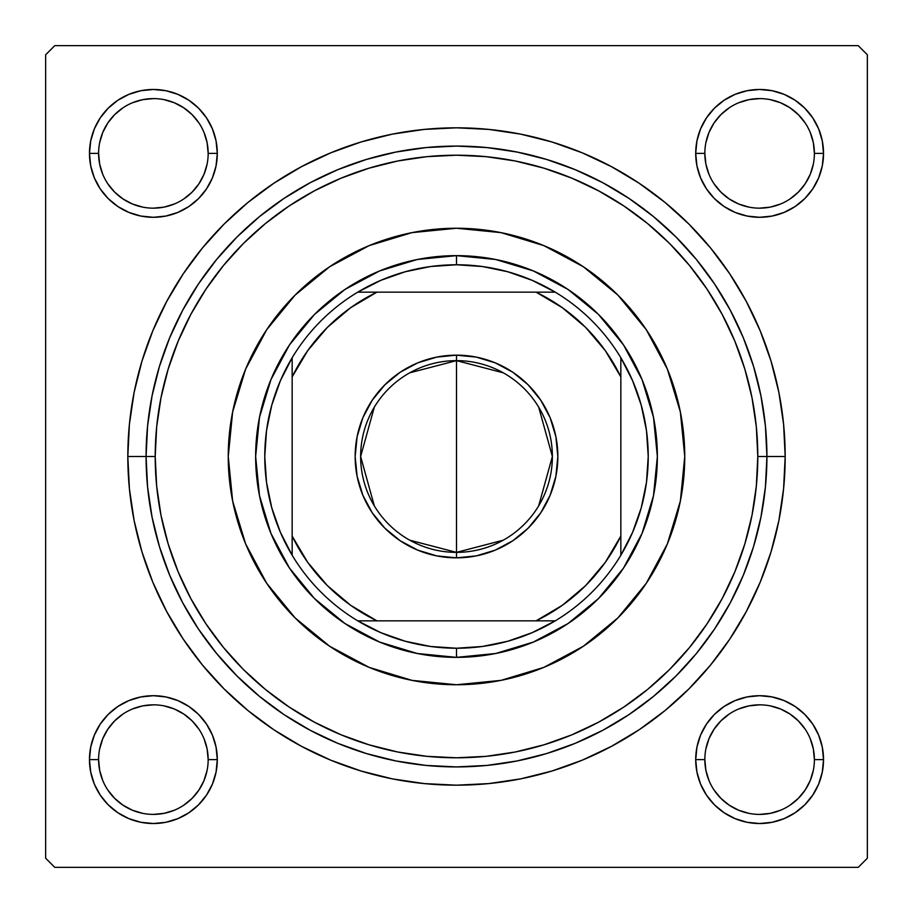 <?xml version="1.0" encoding="UTF-8"?>
<svg xmlns="http://www.w3.org/2000/svg" width="913" height="913" viewBox="0 0 913 913"><rect width="100%" height="100%" fill="white"/><g stroke="black" fill="none" stroke-linecap="round" stroke-linejoin="round"><path stroke-width="1.37" d="M216.061 772.09L217.294 759.616A63.91 63.91 0 0 1 153.384 823.526A63.91 63.91 0 0 1 89.474 759.616L90.707 772.09L94.336 784.073L100.247 795.12L108.191 804.81L117.88 812.753L128.927 818.664L140.91 822.293L153.384 823.526L165.858 822.293L177.841 818.664L188.888 812.753L198.578 804.81L206.521 795.12L212.432 784.073L216.061 772.09L217.294 759.616L216.061 747.142L212.432 735.159L206.521 724.112L198.578 714.423L188.888 706.479L177.841 700.568L165.858 696.939L153.384 695.706L140.91 696.939L128.927 700.568L117.88 706.479L108.191 714.423L100.247 724.112L94.336 735.159L90.707 747.142L89.474 759.616L98.604 759.616A54.78 54.78 0 0 0 153.384 814.396A54.78 54.78 0 0 0 208.164 759.616A54.78 54.78 0 0 0 153.384 704.836A54.78 54.78 0 0 0 98.604 759.616L89.474 759.616A63.91 63.91 0 0 1 153.384 695.706A63.91 63.91 0 0 1 217.294 759.616L208.164 759.616A54.78 54.78 0 0 1 153.384 814.396A54.78 54.78 0 0 1 98.604 759.616A54.78 54.78 0 0 1 153.384 704.836A54.78 54.78 0 0 1 208.164 759.616L207.114 748.934L203.998 738.651M208.164 153.384L217.294 153.384A63.91 63.91 0 0 1 153.384 217.294A63.91 63.91 0 0 1 89.474 153.384L90.707 165.858L94.336 177.841L100.247 188.888L108.191 198.578L117.88 206.521L128.927 212.432L140.91 216.061L153.384 217.294L165.858 216.061L177.841 212.432L188.888 206.521L198.578 198.578L206.521 188.888L212.432 177.841L216.061 165.858L217.294 153.384L216.061 140.91L212.432 128.927L206.521 117.88L198.578 108.191L188.888 100.247L177.841 94.336L165.858 90.707L153.384 89.474L140.91 90.707L128.927 94.336L117.88 100.247L108.191 108.191L100.247 117.88L94.336 128.927L90.707 140.91L89.474 153.384L98.604 153.384A54.78 54.78 0 0 0 153.384 208.164A54.78 54.78 0 0 0 208.164 153.384A54.78 54.78 0 0 0 153.384 98.604A54.78 54.78 0 0 0 98.604 153.384L89.474 153.384A63.91 63.91 0 0 1 153.384 89.474A63.91 63.91 0 0 1 217.294 153.384L208.164 153.384A54.78 54.78 0 0 1 153.384 208.164A54.78 54.78 0 0 1 98.604 153.384A54.78 54.78 0 0 1 153.384 98.604A54.78 54.78 0 0 1 208.164 153.384L207.114 142.702L203.998 132.419M696.939 140.91L695.706 153.384L696.939 140.91L695.706 153.384L696.939 165.858L700.568 177.841L706.479 188.888L714.423 198.578L724.112 206.521L735.159 212.432L747.142 216.061L759.616 217.294L772.09 216.061L784.073 212.432L795.12 206.521L804.81 198.578L812.753 188.888L818.664 177.841L822.293 165.858L823.526 153.384L822.293 140.91L818.664 128.927L812.753 117.88L804.81 108.191L795.12 100.247L784.073 94.336L772.09 90.707L759.616 89.474L747.142 90.707L735.159 94.336L724.112 100.247L714.423 108.191L706.479 117.88L700.568 128.927L696.939 140.91L695.706 153.384L704.836 153.384A54.78 54.78 0 0 0 759.616 208.164A54.78 54.78 0 0 0 814.396 153.384A54.78 54.78 0 0 0 759.616 98.604A54.78 54.78 0 0 0 704.836 153.384L695.706 153.384A63.91 63.91 0 0 1 759.616 89.474A63.91 63.91 0 0 1 823.526 153.384L814.396 153.384A54.78 54.78 0 0 1 759.616 208.164A54.78 54.78 0 0 1 704.836 153.384A54.78 54.78 0 0 1 759.616 98.604A54.78 54.78 0 0 1 814.396 153.384L813.346 142.702L810.23 132.419M814.396 759.616L823.526 759.616A63.91 63.91 0 0 1 759.616 823.526A63.91 63.91 0 0 1 695.706 759.616L696.939 772.09L700.568 784.073L706.479 795.12L714.423 804.81L724.112 812.753L735.159 818.664L747.142 822.293L759.616 823.526L772.09 822.293L784.073 818.664L795.12 812.753L804.81 804.81L812.753 795.12L818.664 784.073L822.293 772.09L823.526 759.616L822.293 747.142L818.664 735.159L812.753 724.112L804.81 714.423L795.12 706.479L784.073 700.568L772.09 696.939L759.616 695.706L747.142 696.939L735.159 700.568L724.112 706.479L714.423 714.423L706.479 724.112L700.568 735.159L696.939 747.142L695.706 759.616L704.836 759.616A54.78 54.78 0 0 0 759.616 814.396A54.78 54.78 0 0 0 814.396 759.616A54.78 54.78 0 0 0 759.616 704.836A54.78 54.78 0 0 0 704.836 759.616L695.706 759.616A63.91 63.91 0 0 1 759.616 695.706A63.91 63.91 0 0 1 823.526 759.616L814.396 759.616A54.78 54.78 0 0 1 759.616 814.396A54.78 54.78 0 0 1 704.836 759.616A54.78 54.78 0 0 1 759.616 704.836A54.78 54.78 0 0 1 814.396 759.616L813.346 748.934L810.23 738.651M785.18 456.5L766.92 456.5L785.18 456.5L783.594 424.283L778.869 392.373L771.029 361.091L760.164 330.723L746.366 301.564L729.784 273.9L710.576 247.982L688.916 224.084L665.018 202.424L639.1 183.216L611.436 166.634L582.277 152.836L551.909 141.972L520.627 134.131L488.717 129.406L456.5 127.82L424.283 129.406L392.373 134.131L361.091 141.972L330.723 152.836L301.564 166.634L273.9 183.216L247.982 202.424L224.084 224.084L202.424 247.982L183.216 273.9L166.634 301.564L152.836 330.723L141.972 361.091L134.131 392.373L129.406 424.283L127.82 456.5A328.68 328.68 0 0 1 456.5 127.82A328.68 328.68 0 0 1 785.18 456.5A328.68 328.68 0 0 1 456.5 785.18A328.68 328.68 0 0 1 127.82 456.5L129.406 488.717L134.131 520.627L141.972 551.909L152.836 582.277L166.634 611.436L183.216 639.1L202.424 665.018L224.084 688.916L247.982 710.576L273.9 729.784L301.564 746.366L330.723 760.164L361.091 771.029L392.373 778.869L424.283 783.594L456.5 785.18L488.717 783.594L520.627 778.869L551.909 771.029L582.277 760.164L611.436 746.366L639.1 729.784L665.018 710.576L688.916 688.916L710.576 665.018L729.784 639.1L746.366 611.436L760.164 582.277L771.029 551.909L778.869 520.627L783.594 488.717L785.18 456.5M146.08 456.5L127.82 456.5L146.08 456.5A310.42 310.42 0 0 0 456.5 766.92A310.42 310.42 0 0 0 766.92 456.5L757.79 456.5A301.29 301.29 0 0 1 456.5 757.79A301.29 301.29 0 0 1 155.21 456.5L146.08 456.5A310.42 310.42 0 0 1 456.5 146.08A310.42 310.42 0 0 1 766.92 456.5A310.42 310.42 0 0 1 456.5 766.92A310.42 310.42 0 0 1 146.08 456.5L147.575 486.926L152.049 517.055L159.444 546.613L169.704 575.293L182.737 602.831L198.395 628.966L216.541 653.423L237.003 675.997L259.577 696.459L284.034 714.605L310.169 730.263L337.707 743.296L366.387 753.556L395.945 760.951L426.074 765.425L456.5 766.92L486.926 765.425L517.055 760.951L546.613 753.556L575.293 743.296L602.831 730.263L628.966 714.605L653.423 696.459L675.997 675.997L696.459 653.423L714.605 628.966L730.263 602.831L743.296 575.293L753.556 546.613L760.951 517.055L765.425 486.926L766.92 456.5L765.425 426.074L760.951 395.945L753.556 366.387L743.296 337.707L730.263 310.169L714.605 284.034L696.459 259.577L675.997 237.003L653.423 216.541L628.966 198.395L602.831 182.737L575.293 169.704L546.613 159.444L517.055 152.049L486.926 147.575L456.5 146.08L426.074 147.575L395.945 152.049L366.387 159.444L337.707 169.704L310.169 182.737L284.034 198.395L259.577 216.541L237.003 237.003L216.541 259.577L198.395 284.034L182.737 310.169L169.704 337.707L159.444 366.387L152.049 395.945L147.575 426.074L146.08 456.5L155.21 456.5L156.659 486.036L160.996 515.274L168.186 543.965L178.149 571.8L190.783 598.529L205.984 623.887L223.605 647.637L243.451 669.549L265.363 689.395L289.113 707.016L314.471 722.217L341.2 734.851L369.035 744.814L397.726 752.004L426.964 756.341L456.5 757.79L486.036 756.341L515.274 752.004L543.965 744.814L571.8 734.851L598.529 722.217L623.887 707.016L647.637 689.395L669.549 669.549L689.395 647.637L707.016 623.887L722.217 598.529L734.851 571.8L744.814 543.965L752.004 515.274L756.341 486.036L757.79 456.5L756.341 426.964L752.004 397.726L744.814 369.035L734.851 341.2L722.217 314.471L707.016 289.113L689.395 265.363L669.549 243.451L647.637 223.605L623.887 205.984L598.529 190.783L571.8 178.149L543.965 168.186L515.274 160.996L486.036 156.659L456.5 155.21L426.964 156.659L397.726 160.996L369.035 168.186L341.2 178.149L314.471 190.783L289.113 205.984L265.363 223.605L243.451 243.451L223.605 265.363L205.984 289.113L190.783 314.471L178.149 341.2L168.186 369.035L160.996 397.726L156.659 426.964L155.21 456.5A301.29 301.29 0 0 1 456.5 155.21A301.29 301.29 0 0 1 757.79 456.5L766.92 456.5A310.42 310.42 0 0 0 456.5 146.08A310.42 310.42 0 0 0 146.08 456.5M858.22 45.65L54.78 45.65L858.22 45.65L867.35 54.78L867.35 858.22L867.35 54.78L858.22 45.65M45.65 858.22L45.65 54.78L54.78 45.65L45.65 54.78L45.65 858.22L54.78 867.35L45.65 858.22M858.22 867.35L54.78 867.35L858.22 867.35L867.35 858.22L858.22 867.35M755.793 491.171L756.341 486.036M822.293 140.91L818.664 128.927L812.753 117.88L818.664 128.927L812.753 117.88L804.81 108.191L795.12 100.247L784.073 94.336M747.142 90.707L735.159 94.336L724.112 100.247L735.159 94.336L724.112 100.247L714.423 108.191M700.568 177.841L706.479 188.888M735.159 212.432L747.142 216.061M759.616 217.294L772.09 216.061M784.073 212.432L795.12 206.521M804.81 198.578L812.753 188.888L804.81 198.578L812.753 188.888L818.664 177.841M217.294 153.384L216.061 140.91M212.432 128.927L206.521 117.88M198.578 108.191L188.888 100.247L198.578 108.191L188.888 100.247L177.841 94.336M140.91 90.707L128.927 94.336L117.88 100.247L128.927 94.336L117.88 100.247L108.191 108.191L100.247 117.88L94.336 128.927M90.707 165.858L94.336 177.841L100.247 188.888L94.336 177.841L100.247 188.888L108.191 198.578M140.91 216.061L153.384 217.294M177.841 212.432L188.888 206.521M212.432 177.841L216.061 165.858M212.432 735.159L206.521 724.112M177.841 700.568L165.858 696.939M153.384 695.706L140.91 696.939M128.927 700.568L117.88 706.479M108.191 714.423L100.247 724.112L108.191 714.423L100.247 724.112L94.336 735.159M90.707 772.09L94.336 784.073L100.247 795.12L94.336 784.073L100.247 795.12L108.191 804.81L117.88 812.753L128.927 818.664M165.858 822.293L177.841 818.664L188.888 812.753L177.841 818.664L188.888 812.753L198.578 804.81M822.293 747.142L818.664 735.159L812.753 724.112L818.664 735.159L812.753 724.112L804.81 714.423M772.09 696.939L759.616 695.706M735.159 700.568L724.112 706.479M700.568 735.159L696.939 747.142M695.706 759.616L696.939 772.09M700.568 784.073L706.479 795.12M714.423 804.81L724.112 812.753L714.423 804.81L724.112 812.753L735.159 818.664M772.09 822.293L784.073 818.664L795.12 812.753L784.073 818.664L795.12 812.753L804.81 804.81L812.753 795.12L818.664 784.073M795.12 812.753L804.81 804.81L812.753 795.12L804.81 804.81L795.12 812.753M812.753 117.88L804.81 108.191L795.12 100.247L804.81 108.191L812.753 117.88M117.88 100.247L108.191 108.191L100.247 117.88L108.191 108.191L117.88 100.247M100.247 795.12L108.191 804.81L117.88 812.753L108.191 804.81L100.247 795.12M198.92 790.065L192.118 798.35L183.833 805.152M122.935 805.152L114.65 798.35L107.848 790.065M107.848 729.167L114.65 720.882L122.935 714.08M183.833 714.08L192.118 720.882L198.92 729.167M805.152 790.065L798.35 798.35L790.065 805.152M729.167 805.152L720.882 798.35L714.08 790.065M714.08 729.167L720.882 720.882L729.167 714.08M790.065 714.08L798.35 720.882L805.152 729.167M805.152 183.833L798.35 192.118L790.065 198.92M729.167 198.92L720.882 192.118L714.08 183.833M714.08 122.935L720.882 114.65L729.167 107.848M790.065 107.848L798.35 114.65L805.152 122.935M198.92 183.833L192.118 192.118L183.833 198.92M122.935 198.92L114.65 192.118L107.848 183.833M107.848 122.935L114.65 114.65L122.935 107.848M183.833 107.848L192.118 114.65L198.92 122.935M704.836 759.616L705.886 770.298L709.002 780.581M729.179 805.163L738.651 810.23L748.934 813.346M759.593 814.396L770.298 813.346L780.581 810.23M805.163 790.053L810.23 780.581L813.346 770.298M790.053 714.069L780.581 709.002L770.298 705.886M759.639 704.836L748.934 705.886L738.651 709.002M714.069 729.179L709.002 738.651L705.886 748.934M98.604 759.616L99.654 770.298L102.77 780.581M122.947 805.163L132.419 810.23L142.702 813.346M153.361 814.396L164.066 813.346L174.349 810.23M198.931 790.053L203.998 780.581L207.114 770.298M183.821 714.069L174.349 709.002L164.066 705.886M153.407 704.836L142.702 705.886L132.419 709.002M107.837 729.179L102.77 738.651L99.654 748.934M98.604 153.384L99.654 164.066L102.77 174.349M122.947 198.931L132.419 203.998L142.702 207.114M153.361 208.164L164.066 207.114L174.349 203.998M198.931 183.821L203.998 174.349L207.114 164.066M183.821 107.837L174.349 102.77L164.066 99.654M153.407 98.604L142.702 99.654L132.419 102.77M107.837 122.947L102.77 132.419L99.654 142.702M704.836 153.384L705.886 164.066L709.002 174.349M729.179 198.931L738.651 203.998L748.934 207.114M759.593 208.164L770.298 207.114L780.581 203.998M805.163 183.821L810.23 174.349L813.346 164.066M790.053 107.837L780.581 102.77L770.298 99.654M759.639 98.604L748.934 99.654L738.651 102.77M714.069 122.947L709.002 132.419L705.886 142.702M814.396 153.384L823.526 153.384A63.91 63.91 0 0 1 759.616 217.294A63.91 63.91 0 0 1 695.706 153.384M208.164 759.616L217.294 759.616M646.358 583.202A228.25 228.25 0 0 0 680.368 412.014L684.75 456.5L680.368 501.032L667.38 543.851L646.278 583.304L617.896 617.896L583.304 646.278L543.851 667.38L501.032 680.368L456.5 684.75L411.968 680.368L369.149 667.38L329.696 646.278L295.104 617.896L266.722 583.304L245.62 543.851L232.632 501.032L228.25 456.5A228.25 228.25 0 0 1 456.5 228.25A228.25 228.25 0 0 1 684.75 456.5A228.25 228.25 0 0 1 456.5 684.75A228.25 228.25 0 0 1 228.25 456.5L232.632 411.968L245.62 369.149L266.722 329.696L295.104 295.104L329.696 266.722L369.149 245.62L411.968 232.632L456.5 228.25L501.032 232.632A228.25 228.25 0 0 0 412.014 232.632M680.356 411.934A228.25 228.25 0 0 0 646.358 329.798M646.21 329.582A228.25 228.25 0 0 0 617.941 295.15M617.85 295.059A228.25 228.25 0 0 0 583.418 266.79M583.202 266.642A228.25 228.25 0 0 0 501.066 232.644M411.934 232.644A228.25 228.25 0 0 0 329.798 266.642M329.582 266.79A228.25 228.25 0 0 0 295.15 295.059M295.059 295.15A228.25 228.25 0 0 0 266.79 329.582M266.642 329.798A228.25 228.25 0 0 0 232.632 500.986M501.032 232.632L543.851 245.62L583.304 266.722L617.896 295.104L646.278 329.696L667.38 369.149L680.368 411.968M255.64 456.5L259.497 417.309L270.933 379.637L289.489 344.909L314.471 314.471L344.909 289.489L379.637 270.933L417.309 259.497L456.5 255.64L495.691 259.497L533.363 270.933L568.091 289.489L598.529 314.471L623.511 344.909L642.067 379.637L653.503 417.309L657.36 456.5L653.503 495.691L642.067 533.363L623.511 568.091L598.529 598.529L568.091 623.511L533.363 642.067L495.691 653.503L456.5 657.36L417.309 653.503L379.637 642.067L344.909 623.511L314.471 598.529L289.489 568.091L270.933 533.363L259.497 495.691L255.64 456.5M232.644 501.066A228.25 228.25 0 0 0 266.642 583.202M266.79 583.418A228.25 228.25 0 0 0 295.059 617.85M295.15 617.941A228.25 228.25 0 0 0 329.582 646.21M329.798 646.358A228.25 228.25 0 0 0 411.934 680.356M412.014 680.368A228.25 228.25 0 0 0 500.986 680.368M501.066 680.356A228.25 228.25 0 0 0 583.202 646.358M583.418 646.21A228.25 228.25 0 0 0 617.85 617.941M617.941 617.85A228.25 228.25 0 0 0 646.21 583.418M724.112 812.753L721.806 811.143M100.247 724.112L101.857 721.806M812.753 188.888L811.143 191.194M188.888 100.247L191.194 101.857M503.268 540.188L456.5 552.365A95.865 95.865 0 0 0 552.365 456.5A95.865 95.865 0 0 0 456.5 360.635L456.5 355.157A101.343 101.343 0 0 1 557.843 456.5A101.343 101.343 0 0 1 456.5 557.843L456.5 360.635A95.865 95.865 0 0 1 552.365 456.5A95.865 95.865 0 0 1 456.5 552.365L409.732 540.188M409.732 372.812L456.5 360.635L503.268 372.812M538.681 407.141L552.365 456.5L538.681 505.859M292.16 555.252A191.73 191.73 0 0 1 292.16 357.748L280.348 380.812L271.743 405.258L266.516 430.639L264.77 456.5L266.516 482.361L271.743 507.742L280.348 532.188L292.16 555.252A191.73 191.73 0 0 0 357.748 620.84L380.812 632.652L405.258 641.257L430.639 646.484L456.5 648.23A191.73 191.73 0 0 1 357.748 620.84L555.252 620.84A191.73 191.73 0 0 1 456.5 648.23L482.361 646.484L507.742 641.257L532.188 632.652L555.252 620.84A191.73 191.73 0 0 0 620.84 555.252L632.652 532.188L641.257 507.742L646.484 482.361L648.23 456.5L646.484 430.639L641.257 405.258L632.652 380.812L620.84 357.748A191.73 191.73 0 0 1 620.84 555.252L620.84 357.748A191.73 191.73 0 0 0 555.252 292.16L532.188 280.348L507.742 271.743L482.361 266.516L456.5 264.77L456.5 255.64A200.86 200.86 0 0 0 255.64 456.5A200.86 200.86 0 0 0 456.5 657.36L456.5 648.23L456.5 657.36A200.86 200.86 0 0 1 255.64 456.5A200.86 200.86 0 0 1 456.5 255.64A200.86 200.86 0 0 1 657.36 456.5A200.86 200.86 0 0 1 456.5 657.36A200.86 200.86 0 0 0 657.36 456.5A200.86 200.86 0 0 0 456.5 255.64L456.5 264.77L430.639 266.516L405.258 271.743L380.812 280.348L357.748 292.16A191.73 191.73 0 0 1 555.252 292.16L357.748 292.16A191.73 191.73 0 0 0 292.16 357.748L292.16 555.252A191.73 191.73 0 0 0 357.748 620.84L536.091 620.84L562.328 605.308L585.621 585.621L605.308 562.328L620.84 536.091L620.84 376.909L605.308 350.672L585.621 327.379L562.328 307.692L536.091 292.16L376.909 292.16L350.672 307.692L327.379 327.379L307.692 350.672L292.16 376.909L292.16 536.091L307.692 562.328L327.379 585.621L350.672 605.308L376.909 620.84A182.6 182.6 0 0 1 292.16 536.091L292.16 555.252M456.5 355.157L476.266 357.109L495.28 362.872L512.798 372.242L528.159 384.841L540.758 400.202L550.128 417.72L555.891 436.734L557.843 456.5L555.891 476.266L550.128 495.28L540.758 512.798L528.159 528.159L512.798 540.758L495.28 550.128L476.266 555.891L456.5 557.843L436.734 555.891L417.72 550.128L400.202 540.758L384.841 528.159L372.242 512.798L362.872 495.28L357.109 476.266L355.157 456.5L357.109 436.734L362.872 417.72L372.242 400.202L384.841 384.841L400.202 372.242L417.72 362.872L436.734 357.109L456.5 355.157L456.5 552.365A95.865 95.865 0 0 1 360.635 456.5A95.865 95.865 0 0 1 456.5 360.635A95.865 95.865 0 0 0 360.635 456.5A95.865 95.865 0 0 0 456.5 552.365L456.5 557.843A101.343 101.343 0 0 1 355.157 456.5A101.343 101.343 0 0 1 456.5 355.157M555.252 292.16A191.73 191.73 0 0 1 620.84 357.748L620.84 376.909A182.6 182.6 0 0 0 536.091 292.16L555.252 292.16M620.84 555.252A191.73 191.73 0 0 1 555.252 620.84L536.091 620.84A182.6 182.6 0 0 0 620.84 536.091L620.84 555.252M292.16 357.748A191.73 191.73 0 0 1 357.748 292.16L376.909 292.16A182.6 182.6 0 0 0 292.16 376.909L292.16 357.748M374.319 505.859L360.635 456.5L374.319 407.141"/></g></svg>
